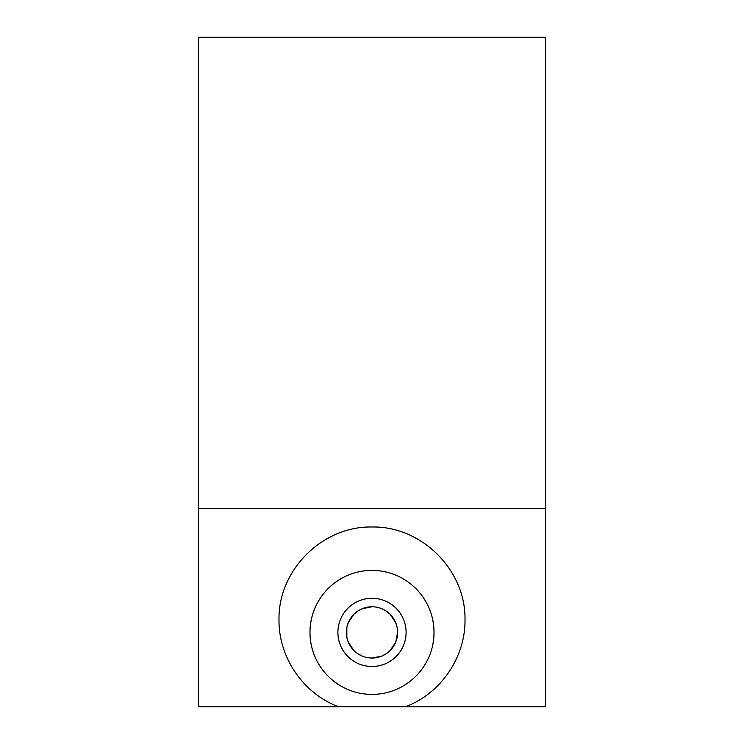 <?xml version="1.0" encoding="UTF-8"?>
<svg xmlns="http://www.w3.org/2000/svg" width="744" height="744" viewBox="0 0 744 744"><rect width="100%" height="100%" fill="white"/><g stroke="black" fill="none" stroke-linecap="round" stroke-linejoin="round"><path stroke-width="1.12" d="M396.096 689.521A62.003 62.003 0 0 1 372 694.403C337.571 694.385 309.848 666.206 309.997 632.4C309.848 598.595 337.571 570.416 372 570.397A62.003 62.003 0 0 1 396.096 575.279M372 706.8L338.613 706.8C303.385 693.65 278.628 657.603 279 620.003C277.958 570.285 322.292 525.962 372 527.003C421.709 525.962 466.042 570.285 465 620.003C465.372 657.603 440.615 693.65 405.387 706.8L372 706.8M372 606.769A25.631 25.631 0 0 1 397.631 632.4A25.631 25.631 0 0 1 372 658.031A25.631 25.631 0 0 1 346.369 632.4A25.631 25.631 0 0 1 372 606.769L362.17 608.731L357.687 611.14L353.874 614.274L348.332 622.57L346.853 627.452L346.853 637.348L348.332 642.23L353.874 650.526L357.687 653.66L362.17 656.069M372 666.503A34.103 34.103 0 0 1 337.897 632.4A34.103 34.103 0 0 1 372 598.297A34.103 34.103 0 0 1 406.103 632.4A34.103 34.103 0 0 1 372 666.503M372 694.403A62.003 62.003 0 0 1 309.997 632.4A62.003 62.003 0 0 1 372 570.397C406.429 570.416 434.152 598.595 434.003 632.4C434.152 666.206 406.429 694.385 372 694.403M372 658.031L381.83 656.069L386.313 653.66L390.126 650.526L395.668 642.23L397.631 632.4L397.147 627.452L395.668 622.57L390.126 614.274L386.313 611.14L381.83 608.731M415.84 588.56A62.003 62.003 0 0 1 429.13 608.304M432.776 620.124A62.003 62.003 0 0 1 432.776 644.676M429.13 656.496A62.003 62.003 0 0 1 415.84 676.24M405.387 706.8L545.603 706.8L545.603 37.2L198.397 37.2L198.397 508.403L545.603 508.403M198.397 508.403L198.397 706.8L338.613 706.8"/></g></svg>
